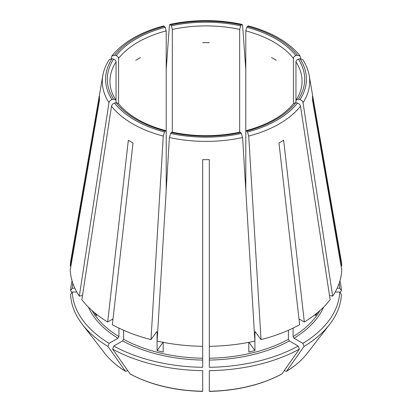 <?xml version="1.0" encoding="UTF-8"?>
<svg xmlns="http://www.w3.org/2000/svg" width="412" height="412" viewBox="0 0 412 412"><rect width="100%" height="100%" fill="white"/><g stroke="black" fill="none" stroke-linecap="round" stroke-linejoin="round"><path stroke-width="0.62" d="M164.532 26.383A100.42 57.979 0 0 0 114.541 55.244L116.138 55.625C117.6 56.125 118.414 57.041 118.584 58.375A96.047 55.45 180 0 1 166.206 30.879L165.191 27.3L163.76 25.894M112.007 58.777A100.42 57.979 0 0 0 112.007 99.596L113.604 99.21A98.695 56.98 180 0 1 113.604 59.158L112.007 58.777L109.278 59.627M113.604 59.158C115.066 59.658 115.88 60.574 116.05 61.908L116.05 100.791L115.777 99.905L113.604 99.21M166.206 190.359L166.206 131.819L165.804 130.686L165.191 131.067A98.695 56.98 180 0 1 116.138 102.748L118.229 103.33M240.083 132.144L240.69 132.53A98.695 56.98 180 0 1 171.31 132.53L171.917 132.144M72.069 280.866A135.435 78.192 0 0 0 70.606 290.573L71.961 292.489M293.771 103.33L295.862 102.748A98.695 56.98 180 0 1 246.809 131.067L246.196 130.686L245.794 131.819L245.794 30.879A96.047 55.45 180 0 1 293.416 58.375C293.586 57.041 294.4 56.125 295.862 55.625L297.459 55.244L300.091 55.965L300.796 58.689M88.441 307.172A121.216 69.983 0 0 0 117.976 338.226L109.108 343.345A133.756 77.224 0 0 1 72.285 292.026L76.776 292.026M295.95 61.908C296.12 60.574 296.934 59.658 298.396 59.158A98.695 56.98 180 0 1 298.396 99.21L296.223 99.905L295.95 100.791L295.95 61.908A96.047 55.45 180 0 1 302.048 81.349C302.048 87.653 300.101 93.838 296.197 99.9M122.663 340.93A121.216 69.983 0 0 0 202.689 360.067L202.689 367.308A133.756 77.224 0 0 1 113.794 346.049L122.663 340.93L123.6 339.308L123.6 330.249M297.459 55.244A100.42 57.979 0 0 0 247.468 26.383L246.809 27.3L245.794 30.879M209.311 360.067A121.216 69.983 0 0 0 289.337 340.93L298.206 346.049A133.756 77.224 0 0 1 209.311 367.308L209.311 346.312A135.79 78.398 0 0 0 254.889 341.079L242.606 137.531L241.35 133.452L240.69 132.53M289.337 340.93L288.4 339.308L288.4 330.249M298.988 318.919L304.329 322.004L283.652 140.245A106.559 61.522 180 0 1 278.97 142.949L299.648 324.707A135.79 78.398 0 0 1 261.007 339.612L255.126 331.65M298.206 346.049L299.395 349.113L281.787 374.044C261.249 384.952 237.091 390.736 209.317 391.4M116.138 102.748L114.541 103.129C112.898 103.649 111.884 104.669 111.508 106.178L81.854 299.694A135.79 78.398 0 0 0 107.671 322.004L113.012 318.919M94.24 312.466A119.892 69.221 0 0 0 96.542 315.654L96.542 314.335M271.534 57.577A96.047 55.45 180 0 1 276.215 60.281M171.31 132.53L170.65 133.452L169.394 137.531L157.111 341.079A135.79 78.398 0 0 0 202.689 346.312L202.689 159.604A106.559 61.522 180 0 0 209.311 159.604L209.311 346.312M163.028 342.305L157.075 350.602A119.892 69.221 0 0 0 163.198 352.064L163.198 342.336M202.689 42.694A96.047 55.45 180 0 1 209.311 42.694M248.972 342.305L254.925 350.602A119.892 69.221 0 0 1 248.802 352.064L248.802 342.336M135.785 60.281A96.047 55.45 180 0 1 140.466 57.577M298.396 99.21L299.993 99.596C301.641 100.116 302.65 101.136 303.026 102.645L332.685 296.161L329.492 295.399M295.95 102.768L295.95 100.791M315.458 314.335L315.458 315.654A119.892 69.221 0 0 0 317.76 312.466M79.315 296.161A135.79 78.398 0 0 1 70.251 269.85L99.493 100.028A106.559 61.522 180 0 1 99.493 96.202L70.251 266.023A135.79 78.398 0 0 1 70.885 260.147L102.815 75.561A103.7 59.869 0 0 0 108.974 102.645L79.315 296.161L82.508 295.399M72.285 292.026L70.606 294.4A135.435 78.192 0 0 0 82.364 324.409A135.435 78.192 0 0 0 107.918 346.41L125.505 371.33C116.91 366.052 110.019 360.083 104.833 353.414A110.823 63.984 0 0 0 125.33 371.166L126.345 371.253L127.648 370.501M293.416 103.731L293.416 58.375M117.976 338.226L118.913 336.604L118.913 328.091M109.108 343.345L107.918 346.41M165.191 131.067L164.532 131.989L163.276 136.068L150.993 339.612A135.79 78.398 0 0 1 112.352 324.707L133.03 142.949A106.559 61.522 180 0 1 128.348 140.245L107.671 322.004M247.468 26.383L248.24 25.894M172.324 132.201L172.324 29.417A96.047 55.45 180 0 1 239.676 29.417L239.676 132.201M171.31 25.838A98.695 56.98 180 0 1 240.69 25.838L241.35 24.921A100.42 57.979 0 0 0 170.65 24.921L171.31 25.838L172.324 29.417M170.65 24.921L169.893 24.426L169.394 25.498L166.206 69.437M202.689 360.067L202.689 346.312M113.794 346.049L112.605 349.113A135.435 78.192 0 0 0 202.689 370.656L202.689 391.096M335.224 292.026L339.715 292.026A133.756 77.224 0 0 1 302.892 343.345L294.024 338.226L293.087 336.604L293.087 328.091M339.931 280.866A135.435 78.192 0 0 1 341.394 290.573L339.715 288.199A133.756 77.224 0 0 0 339.21 283.147M254.925 350.602L254.925 332.211A119.892 69.221 0 0 0 255.579 332.041M157.075 350.602L157.075 332.211L156.57 331.84L156.874 331.65M112.605 349.113L130.213 374.044C150.751 384.952 174.909 390.736 202.683 391.4M209.311 391.096L209.311 370.656A135.435 78.192 0 0 0 299.395 349.113M302.892 343.345L304.082 346.41A135.435 78.192 0 0 0 329.636 324.409A135.435 78.192 0 0 0 341.394 294.4L339.715 292.026M304.082 346.41L286.494 371.33C295.09 366.052 301.981 360.083 307.167 353.414L329.636 324.409M307.167 353.414A110.823 63.984 0 0 1 286.67 371.166L285.655 371.253L284.352 370.501M341.394 290.573L340.039 292.489M150.993 339.612L156.57 331.84M72.79 283.147A133.756 77.224 0 0 0 72.285 288.199L74.824 288.199M72.285 288.199L70.606 290.573M70.91 266.023L70.251 266.023M304.329 322.004A135.79 78.398 0 0 0 330.146 299.694L300.492 106.178C300.116 104.669 299.102 103.649 297.459 103.129L295.862 102.748M332.685 296.161A135.79 78.398 0 0 0 341.749 269.85L312.507 100.028A106.559 61.522 180 0 0 312.507 96.202L341.749 266.023A135.79 78.398 0 0 0 341.115 260.147L309.185 75.561C308.217 70.04 306.07 64.725 302.738 59.627M255.43 331.84L254.925 332.211M339.715 288.199L337.176 288.199M341.09 266.023L341.749 266.023M116.05 102.768L116.05 100.791M118.584 103.731L118.584 58.375M166.206 131.819L166.206 30.879M245.794 190.359L245.794 131.819M240.69 25.838L239.676 29.417M246.809 131.067L247.468 131.989L248.724 136.068L261.007 339.612M298.396 59.158L299.993 58.777L302.722 59.627M241.35 24.921L242.107 24.426L242.606 25.498L245.794 69.437M112.007 99.596C110.359 100.116 109.35 101.136 108.974 102.645M114.541 55.244L111.91 55.965L111.204 58.689M116.138 55.625A98.695 56.98 180 0 1 165.191 27.3M115.803 99.9C111.899 93.838 109.953 87.653 109.953 81.349A96.047 55.45 180 0 1 116.05 61.908M246.809 27.3A98.695 56.98 180 0 1 295.862 55.625M209.311 358.224A119.892 69.221 0 0 0 288.4 339.308M293.087 336.604A119.892 69.221 0 0 0 319.923 310.602M92.077 310.602A119.892 69.221 0 0 0 118.913 336.604M123.6 339.308A119.892 69.221 0 0 0 202.689 358.224M156.421 332.041A119.892 69.221 0 0 0 157.075 332.211M130.012 373.869A110.823 63.984 0 0 0 202.689 391.251M209.311 391.251A110.823 63.984 0 0 0 281.988 373.869M294.024 338.226A121.216 69.983 0 0 0 323.559 307.172M111.508 106.178A103.7 59.869 0 0 0 163.276 136.068M114.541 103.129A100.42 57.979 0 0 0 164.532 131.989M169.394 137.531A103.7 59.869 0 0 0 242.606 137.531M170.65 133.452A100.42 57.979 0 0 0 241.35 133.452M248.724 136.068A103.7 59.869 0 0 0 300.492 106.178M247.468 131.989A100.42 57.979 0 0 0 297.459 103.129M303.026 102.645A103.7 59.869 0 0 0 309.185 75.561M299.993 99.596A100.42 57.979 0 0 0 299.993 58.777M118.244 103.299C128.163 115.597 144.025 124.712 165.83 130.661M171.907 132.113C194.634 136.861 217.366 136.861 240.093 132.113M246.17 130.661C267.975 124.712 283.837 115.597 293.756 103.299M104.833 353.414L82.364 324.409M300.096 55.944C288.894 42.142 271.616 32.115 248.261 25.868M242.096 24.396C218.03 19.343 193.97 19.343 169.904 24.396M109.262 59.627C105.93 64.725 103.783 70.04 102.815 75.561M111.904 55.944C123.106 42.142 140.384 32.115 163.739 25.868"/></g></svg>

